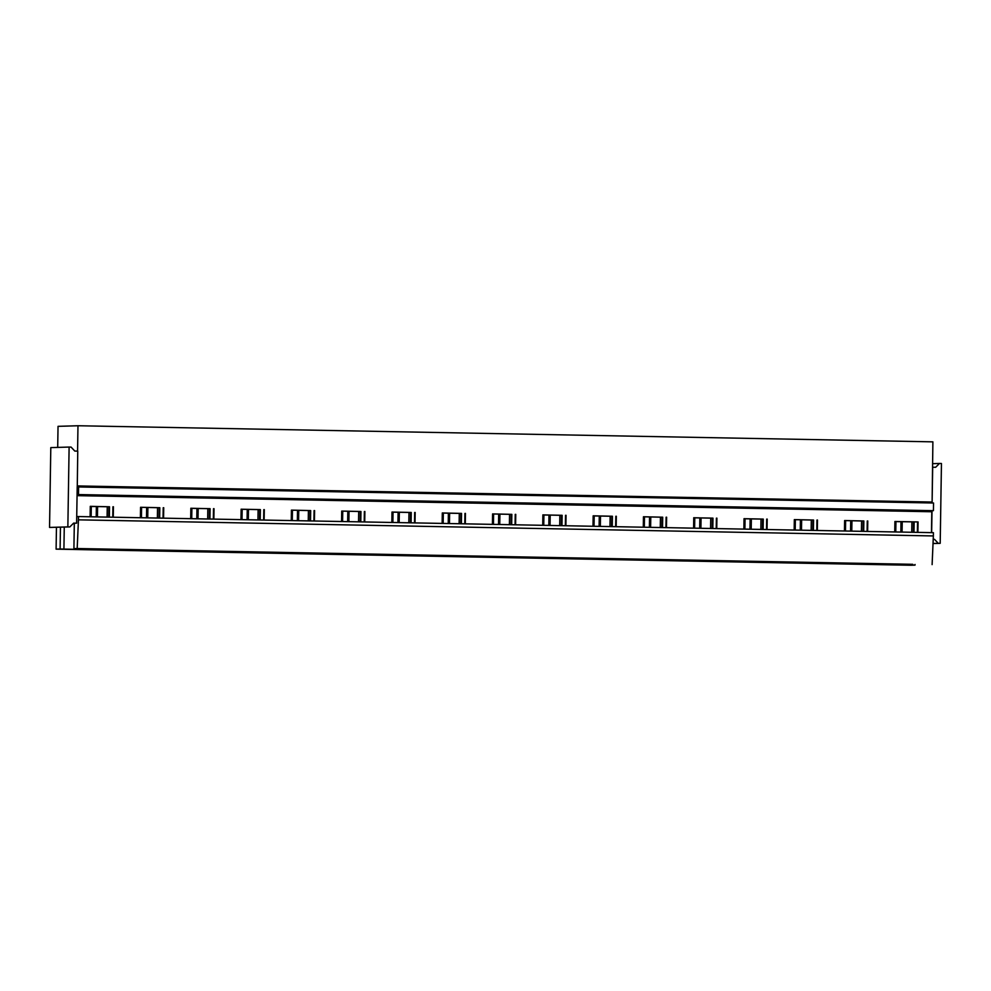 <?xml version="1.0" encoding="UTF-8"?>
<svg xmlns="http://www.w3.org/2000/svg" width="991" height="991" viewBox="0 0 991 991"><rect width="100%" height="100%" fill="white"/><g stroke="black" fill="none" stroke-linecap="round" stroke-linejoin="round"><path stroke-width="1.49" d="M932.11 564.622L933.361 535.945L78.438 519.841L77.187 548.519L912.798 564.313M78.438 519.841L78.5 516.559L933.411 532.675L933.361 535.945M78.5 516.559L76.728 516.621L76.629 523.161L73.656 523.112L69.828 526.927L67.859 526.89L69.11 447.065L71.092 447.102L74.783 451.066L77.756 451.116L77.273 486.94L933.547 503.007L933.423 510.675L932.073 510.724L931.8 511.752L77.063 495.649M933.423 510.675L78.5 494.571L77.075 494.658L76.728 516.621M78.5 494.571L78.623 486.891M77.571 451.116L77.979 425.746L932.89 441.85L932.097 502.982L932.68 467.232L935.653 467.281L939.468 463.466L941.45 463.503L940.199 543.328L933.039 543.44M77.979 425.746L58.035 426.341L57.701 447.412M60.451 527.212L60.104 549.026L56.103 549.15L911.026 565.254L915.027 565.13L915.04 564.461M56.103 549.15L56.45 527.323M77.199 486.891L77.075 494.658M77.187 548.519L73.916 548.618L74.313 523.236L76.629 523.161M73.916 548.618L108.168 549.15M108.676 517.129L108.837 506.785L91.308 506.463M109.357 517.141L109.518 506.773L108.837 506.785M90.107 516.782L90.28 506.339L109.518 506.773M91.135 516.794L91.308 506.426L90.28 506.376M112.751 517.203L112.924 506.785M113.271 517.215L113.445 506.773M60.104 549.026L63.919 549.101L64.266 527.088M107.251 506.76L107.09 517.104M106.582 549.125L106.57 549.906L114.213 550.042L114.225 549.373M63.919 549.101L106.57 549.906M108.168 549.262L158.461 550.104M158.969 518.082L159.13 507.739L140.561 507.318M159.65 518.095L159.811 507.714L159.13 507.739M140.4 517.723L140.561 507.281L159.811 507.714M163.044 518.157L163.205 507.739M163.565 518.169L163.726 507.714M141.428 517.748L141.589 507.367M157.544 507.702L157.383 518.045M156.875 550.067L156.863 550.847L164.506 550.996L164.518 550.315M114.213 550.042L156.863 550.847M158.461 550.203L208.754 551.046M209.25 519.024L209.411 508.68L191.882 508.358M209.931 519.036L210.092 508.668L209.411 508.68M191.721 518.689L191.882 508.321L190.854 508.272L210.092 508.668M213.338 519.098L213.499 508.68M213.858 519.111L214.019 508.668M190.693 518.677L190.854 508.234M207.825 508.656L207.664 518.999M207.169 551.021L207.156 551.801L214.799 551.937L214.799 551.269M164.506 550.996L207.156 551.801M208.742 551.157L259.035 551.999M259.543 519.978L259.704 509.634L242.176 509.3M260.224 519.99L260.385 509.609L259.704 509.634M242.015 519.643L242.176 509.263L241.147 509.213L260.385 509.609M263.631 520.052L263.792 509.634M264.139 520.064L264.312 509.609M240.974 519.618L241.147 509.176M258.118 509.597L257.957 519.941M257.449 551.962L257.437 552.743L265.08 552.891L265.093 552.21M214.799 551.937L257.437 552.743M259.035 552.098L309.328 552.941M309.836 520.919L309.997 510.576L291.428 510.167M310.517 520.932L310.679 510.563L309.997 510.576M291.267 520.572L291.428 510.13L310.679 510.563M313.912 520.993L314.073 510.576M314.432 521.006L314.593 510.563M292.295 520.585L292.456 510.216M308.412 510.551L308.251 520.894M307.743 552.916L307.73 553.696L315.373 553.833L315.386 553.164M265.08 552.891L307.73 553.696M309.328 553.052L359.622 553.895M360.117 521.873L360.278 511.529L341.722 511.108M360.798 521.885L360.972 511.505L360.278 511.529M341.561 521.514L341.722 511.071L360.972 511.505M364.205 521.947L364.366 511.529M364.725 521.96L364.886 511.505M342.589 521.539L342.75 511.158M358.692 511.492L358.531 521.836M358.036 553.858L358.024 554.638L365.667 554.787L365.667 554.105M315.373 553.833L358.024 554.638M359.622 553.994L409.902 554.836M410.41 522.814L410.571 512.471L393.043 512.149M411.092 522.827L411.253 512.458L410.571 512.471M392.882 522.48L393.043 512.112L392.015 512.062L411.253 512.458M414.498 522.889L414.659 512.471M415.006 522.901L415.179 512.458M391.841 522.468L392.015 512.025M408.986 512.446L408.825 522.79M408.317 554.811L408.304 555.592L415.947 555.728L415.96 555.059M365.667 554.787L408.304 555.592M409.902 554.948L460.196 555.79M460.704 523.768L460.865 513.425L443.324 513.09M461.385 523.781L461.546 513.4L460.865 513.425M442.135 523.409L442.296 512.966L461.546 513.4M443.163 523.434L443.324 513.053L442.296 513.004M464.779 523.843L464.94 513.425M465.299 523.855L465.46 513.4M459.279 513.388L459.118 523.731M458.61 555.753L458.598 556.533L466.241 556.682L466.253 556.001M415.947 555.728L458.598 556.533M460.196 555.889L510.489 556.731M510.984 524.71L511.145 514.366L492.589 513.957M511.666 524.722L511.839 514.354L511.145 514.366M492.428 524.363L492.589 513.92L511.839 514.354M515.072 524.784L515.233 514.366M515.593 524.796L515.754 514.354M493.456 524.375L493.617 514.007M509.572 514.341L509.399 524.685M508.903 556.707L508.891 557.487L516.534 557.623L516.546 556.954M466.241 556.682L508.891 557.487M510.489 556.843L560.77 557.685M561.278 525.664L561.439 515.32L543.91 514.986M561.959 525.676L562.12 515.295L561.439 515.32M543.749 525.329L543.91 514.948L542.882 514.899L562.12 515.295M565.365 525.738L565.527 515.32M565.886 525.75L566.047 515.295M542.721 525.304L542.882 514.862M559.853 515.283L559.692 525.626M559.197 557.648L559.184 558.428L566.815 558.577L566.827 557.896M516.534 557.623L559.184 558.428M560.77 557.784L611.063 558.627M611.571 526.605L611.732 516.261L594.191 515.939M612.252 526.617L612.413 516.249L611.732 516.261M593.002 526.258L593.163 515.815L612.413 516.249M594.03 526.271L594.204 515.902L593.163 515.853M615.646 526.679L615.82 516.261M616.167 526.692L616.328 516.249M610.146 516.237L609.985 526.58M609.477 558.602L609.465 559.382L617.108 559.519L617.12 558.85M566.815 558.577L609.465 559.382M611.063 558.738L661.356 559.581M661.852 527.559L662.025 517.215L643.456 516.794M662.533 527.571L662.706 517.191L662.025 517.215M643.295 527.2L643.456 516.757L662.706 517.191M665.94 527.633L666.101 517.215M666.46 527.646L666.621 517.191M644.323 527.224L644.484 516.844M660.44 517.178L660.266 527.522M659.771 559.543L659.758 560.324L667.401 560.472L667.414 559.791M617.108 559.519L659.758 560.324M661.356 559.68L711.637 560.522M712.145 528.5L712.306 518.157L694.778 517.835M712.826 528.513L712.987 518.144L712.306 518.157M694.617 528.166L694.778 517.798L693.75 517.748L712.987 518.144M716.233 528.575L716.394 518.157M716.753 528.587L716.914 518.144M693.589 528.153L693.75 517.711M710.72 518.132L710.559 528.476M710.064 560.497L710.052 561.278L717.682 561.414L717.695 560.745M667.401 560.472L710.052 561.278M711.637 560.633L761.93 561.476M762.438 529.454L762.599 519.111L745.071 518.776M763.12 529.467L763.281 519.086L762.599 519.111M744.898 529.12L745.071 518.739L744.03 518.689L763.281 519.086M766.514 529.528L766.687 519.111M767.034 529.541L767.207 519.086M743.869 529.095L744.043 518.652M761.014 519.073L760.853 529.417M760.345 561.439L760.332 562.219L767.975 562.368L767.988 561.686M717.682 561.414L760.332 562.219M761.93 561.575L812.224 562.417M812.719 530.396L812.893 520.052L794.324 519.643M813.413 530.408L813.574 520.04L812.893 520.052M794.163 530.049L794.324 519.606L813.574 520.04M816.807 530.47L816.968 520.052M817.327 530.482L817.488 520.04M795.191 530.061L795.352 519.693M811.307 520.027L811.146 530.371M810.638 562.393L810.626 563.173L818.269 563.309L818.281 562.64M767.975 562.368L810.626 563.173M812.224 562.529L862.517 563.371M863.012 531.349L863.173 521.006L844.617 520.585M863.694 531.362L863.855 520.981L863.173 521.006M844.456 530.99L844.617 520.548L863.855 520.981M867.1 531.424L867.261 521.006M867.62 531.436L867.782 520.981M845.484 531.015L845.645 520.634M861.588 520.969L861.427 531.312M860.931 563.334L860.919 564.114L868.55 564.263L868.562 563.582M818.269 563.309L860.919 564.114M894.737 531.944L894.91 521.501L918.075 521.935L895.938 521.625M917.901 532.378L918.075 521.935M931.466 532.638L931.8 511.752M862.504 563.47L912.798 564.424M913.306 532.291L913.467 521.947M913.987 532.303L914.148 521.935M895.765 531.956L895.938 521.588L894.91 521.539M917.381 532.365L917.555 521.947M911.212 564.288L911.2 565.068L915.027 565.13M911.72 532.266L911.881 521.923M911.2 565.068L868.55 564.263M69.828 526.927L49.55 527.435L50.801 447.61L69.11 447.065M49.55 527.435L67.859 526.89M73.507 523.26L74.313 523.236M933.027 543.539L940.199 543.328M933.212 539.364L934.513 539.327L938.217 543.291M934.513 539.327L933.212 539.302M931.998 510.774L931.651 532.638M932.556 463.677L939.468 463.466M96.214 516.893L96.375 506.55M97.601 506.574L97.44 516.918M146.495 517.847L146.656 507.503M147.894 507.528L147.733 517.872M196.788 518.788L196.949 508.445M198.175 508.47L198.014 518.813M247.081 519.742L247.242 509.399M248.468 509.424L248.307 519.767M297.362 520.684L297.523 510.34M298.762 510.365L298.601 520.709M347.655 521.638L347.816 511.294M349.043 511.319L348.882 521.662M397.948 522.579L398.109 512.236M399.336 512.26L399.175 522.604M448.229 523.533L448.39 513.189M449.629 513.214L449.468 523.558M498.523 524.474L498.684 514.131M499.91 514.156L499.749 524.499M548.816 525.428L548.977 515.085M550.203 515.109L550.042 525.453M599.097 526.37L599.27 516.026M600.496 516.051L600.335 526.394M649.39 527.323L649.551 516.98M650.79 517.005L650.616 527.348M699.683 528.265L699.844 517.921M701.071 517.946L700.91 528.29M749.976 529.219L750.137 518.875M751.364 518.9L751.203 529.244M800.257 530.16L800.418 519.817M801.657 519.841L801.484 530.185M850.551 531.114L850.712 520.77M851.938 520.795L851.777 531.139M900.844 532.056L901.005 521.712M902.231 521.737L902.07 532.08M932.073 510.724L77.149 494.608M931.949 502.028L77.211 485.924"/></g></svg>
